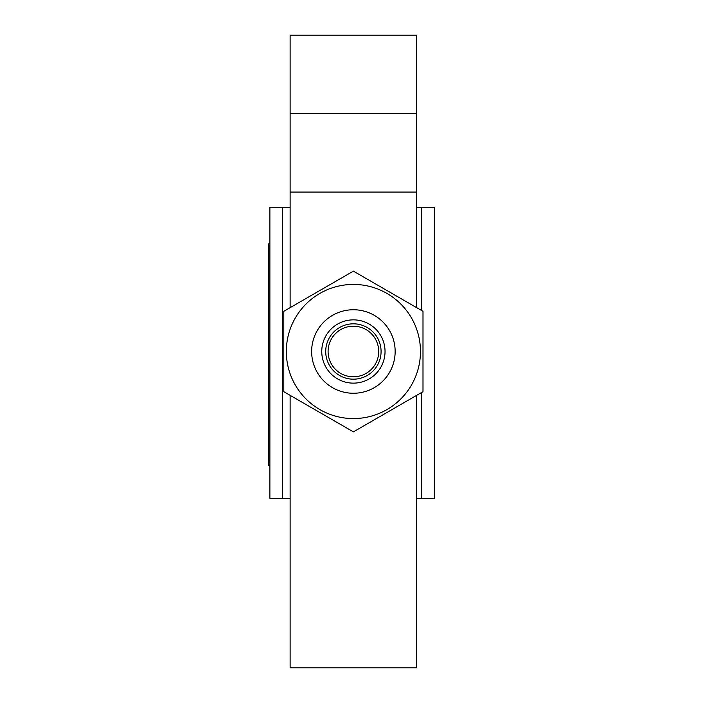 <?xml version="1.0" encoding="UTF-8"?>
<svg xmlns="http://www.w3.org/2000/svg" width="703" height="703" viewBox="0 0 703 703"><rect width="100%" height="100%" fill="white"/><g stroke="black" fill="none" stroke-linecap="round" stroke-linejoin="round"><path stroke-width="1.05" d="M290.128 395.332L290.128 667.85L416.668 667.85L416.668 395.332M416.668 307.668L416.668 35.15L290.128 35.15L290.128 113.605L416.668 113.605M290.128 307.668L290.128 192.06L416.668 192.06M290.128 192.06L290.128 113.605M282.536 207.244L269.882 207.244L269.882 498.286L282.536 498.286L282.536 207.244L290.128 207.244M421.73 392.415L421.73 498.286L434.384 498.286L434.384 207.244L416.668 207.244M421.73 310.585L421.73 207.244M421.73 498.286L416.668 498.286M290.128 498.286L282.536 498.286M328.09 351.5A25.308 25.308 0 0 0 353.398 376.808A25.308 25.308 0 0 0 378.706 351.5A25.308 25.308 0 0 0 353.398 326.192A25.308 25.308 0 0 0 328.09 351.5M268.616 465.298L269.882 465.298L268.616 465.298L268.616 243.853L269.882 243.853L268.616 243.853M380.798 335.683A31.635 31.635 0 0 0 337.581 324.101A31.635 31.635 0 0 0 325.999 367.317A31.635 31.635 0 0 0 369.216 378.899A31.635 31.635 0 0 0 380.798 335.683M377.37 337.66A27.681 27.681 0 0 0 339.558 327.528A27.681 27.681 0 0 0 329.426 365.34A27.681 27.681 0 0 0 367.238 375.472A27.681 27.681 0 0 0 377.37 337.66M411.483 317.967A67.066 67.066 0 0 1 386.931 409.585A67.066 67.066 0 0 1 295.313 385.033A67.066 67.066 0 0 1 319.865 293.415A67.066 67.066 0 0 1 411.483 317.967A67.066 67.066 0 0 0 319.865 293.415A67.066 67.066 0 0 0 295.313 385.033M283.801 311.315L353.398 271.138L422.995 311.315L422.995 391.685L353.398 431.862L283.801 391.685L283.801 311.315M268.616 248.915L269.882 248.915M268.616 460.237L269.882 460.237M317.238 372.379A41.758 41.758 0 0 0 374.277 387.661A41.758 41.758 0 0 0 389.559 330.621A41.758 41.758 0 0 0 332.519 315.339A41.758 41.758 0 0 0 317.238 372.379"/></g></svg>
